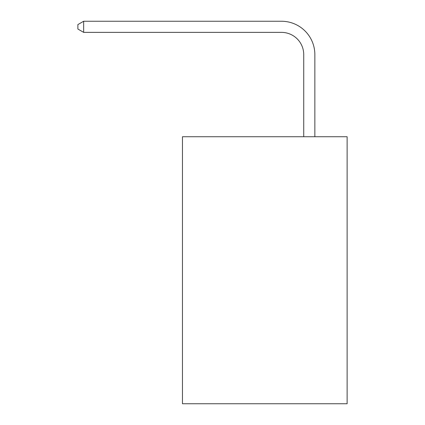 <?xml version="1.0" encoding="UTF-8"?>
<svg xmlns="http://www.w3.org/2000/svg" width="425" height="425" viewBox="0 0 425 425"><rect width="100%" height="100%" fill="white"/><g stroke="black" fill="none" stroke-linecap="round" stroke-linejoin="round"><path stroke-width="0.64" d="M347.119 136.733L347.119 403.75L182.463 403.75L182.463 136.733L347.119 136.733M303.732 136.733L303.732 54.628A22.249 22.249 135.4 0 0 281.478 32.374L83.667 32.374L77.881 29.038L77.881 24.586L83.667 21.25L281.478 21.25A33.378 33.378 -44.6 0 1 314.856 54.628L314.856 136.733M303.732 54.628A22.249 22.249 135.4 0 0 281.478 32.374A22.249 22.249 135.4 0 1 303.732 54.628A22.249 22.249 135.4 0 0 281.478 32.374A22.249 22.249 135.4 0 1 303.732 54.628A22.249 22.249 135.4 0 0 281.478 32.374A22.249 22.249 135.4 0 1 303.732 54.628A22.249 22.249 135.4 0 0 281.478 32.374A22.249 22.249 135.4 0 1 303.732 54.628A22.249 22.249 135.4 0 0 281.478 32.374A22.249 22.249 135.4 0 1 303.732 54.628A22.249 22.249 135.4 0 0 281.478 32.374A22.249 22.249 135.4 0 1 303.732 54.628A22.249 22.249 135.4 0 0 281.478 32.374A22.249 22.249 135.4 0 1 303.732 54.628A22.249 22.249 135.4 0 0 281.478 32.374A22.249 22.249 135.4 0 1 303.732 54.628A22.249 22.249 135.4 0 0 281.478 32.374A22.249 22.249 135.4 0 1 303.732 54.628A22.249 22.249 135.4 0 0 281.478 32.374A22.249 22.249 135.4 0 1 303.732 54.628A22.249 22.249 135.4 0 0 281.478 32.374A22.249 22.249 135.4 0 1 303.732 54.628A22.249 22.249 135.4 0 0 281.478 32.374A22.249 22.249 135.4 0 1 303.732 54.628A22.249 22.249 135.4 0 0 281.478 32.374A22.249 22.249 135.4 0 1 303.732 54.628A22.249 22.249 135.4 0 0 281.478 32.374M83.667 21.25L83.667 32.374"/></g></svg>
